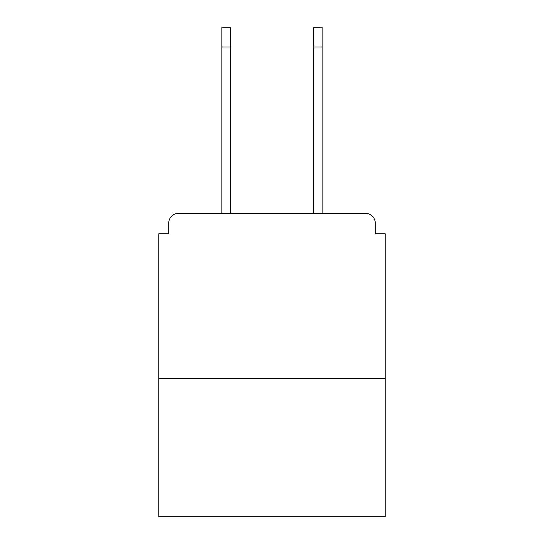 <?xml version="1.0" encoding="UTF-8"?>
<svg xmlns="http://www.w3.org/2000/svg" width="544" height="544" viewBox="0 0 544 544"><rect width="100%" height="100%" fill="white"/><g stroke="black" fill="none" stroke-linecap="round" stroke-linejoin="round"><path stroke-width="0.82" d="M375.265 233.73L375.265 223.169L375.265 233.73L385.166 233.73L385.166 516.8L158.834 516.8L158.834 233.73L168.735 233.73L168.735 223.169L168.735 233.73M385.166 378.236L158.834 378.236M375.265 223.169A9.901 9.901 0 0 0 365.364 213.275L178.636 213.275A9.901 9.901 0 0 0 168.735 223.169M322.15 213.275L365.364 213.275L322.15 213.275L322.15 46.995L313.568 46.995L313.568 27.2L322.15 27.2L322.15 46.995M221.85 213.275L178.636 213.275L221.85 213.275L221.85 27.2L230.432 27.2L230.432 46.995L221.85 46.995M230.432 213.275L230.432 46.995M313.568 213.275L313.568 46.995"/></g></svg>
